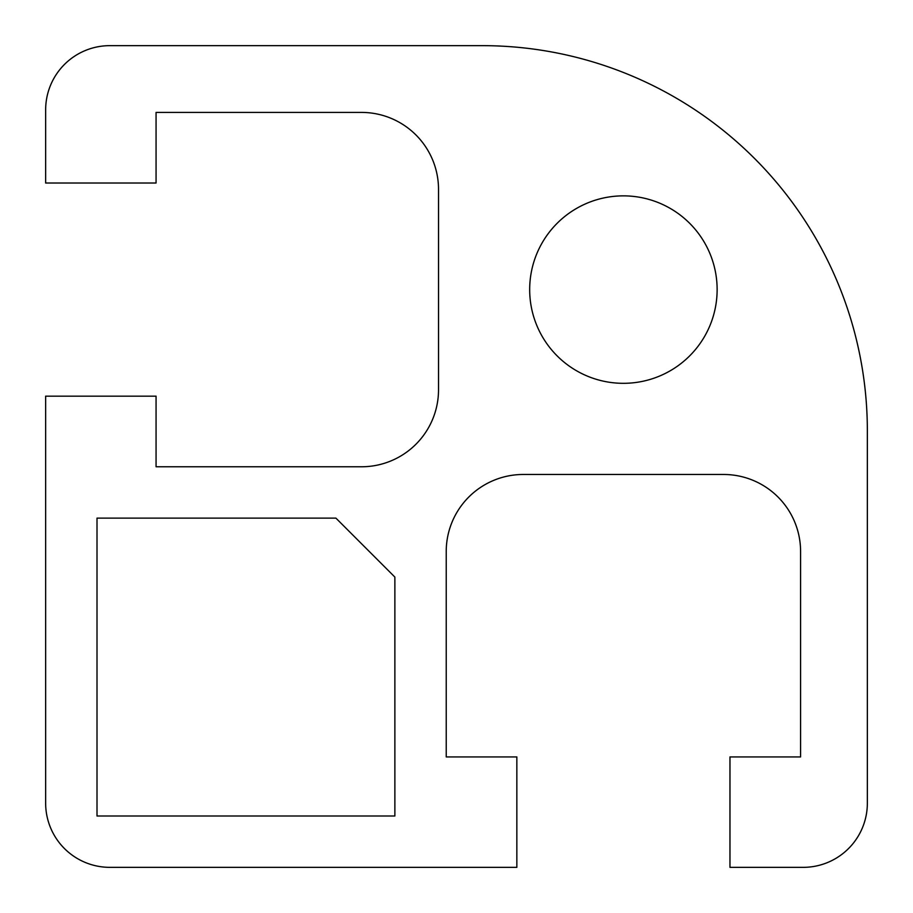 <?xml version="1.0" encoding="UTF-8"?>
<svg xmlns="http://www.w3.org/2000/svg" width="913" height="913" viewBox="0 0 913 913"><rect width="100%" height="100%" fill="white"/><g stroke="black" fill="none" stroke-linecap="round" stroke-linejoin="round"><path stroke-width="1.37" d="M529.677 289.592A93.719 93.719 0 0 1 670.268 208.426A93.719 93.719 0 0 1 670.268 370.758A93.719 93.719 0 0 1 529.677 289.592M97.006 815.994L97.006 518.128L335.916 518.128L394.873 577.084L394.873 815.994L97.006 815.994M867.35 803.155L867.35 430.822A385.172 385.172 0 0 0 482.178 45.65L109.845 45.65A64.195 64.195 0 0 0 45.65 109.845L45.65 183.022L156.066 183.022L156.066 112.413L361.491 112.413A77.034 77.034 0 0 1 438.525 189.448L438.525 389.737A77.034 77.034 0 0 1 361.491 466.771L156.066 466.771L156.066 396.162L45.65 396.162L45.65 803.155A64.195 64.195 0 0 0 109.845 867.35L516.849 867.35L516.849 756.934L446.229 756.934L446.229 551.509A77.034 77.034 0 0 1 523.263 474.475L723.553 474.475A77.034 77.034 0 0 1 800.587 551.509L800.587 756.934L729.966 756.934L729.966 867.35L803.155 867.35A64.195 64.195 0 0 0 867.35 803.155"/></g></svg>
